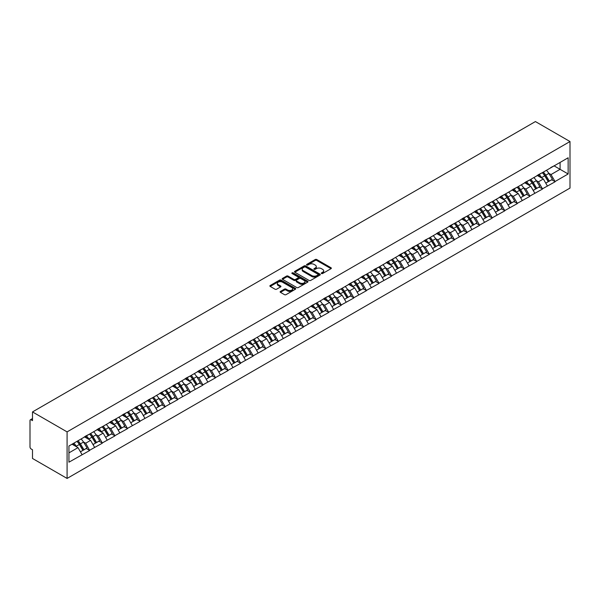 <?xml version="1.0" encoding="UTF-8"?>
<svg xmlns="http://www.w3.org/2000/svg" width="600" height="600" viewBox="0 0 600 600"><rect width="100%" height="100%" fill="white"/><g stroke="black" fill="none" stroke-linecap="round" stroke-linejoin="round"><path stroke-width="0.9" d="M321.51 273.525A0.78 0.45 0 0 0 322.612 273.525L331.028 268.673A1.117 0.645 0 0 0 331.35 268.215A1.117 0.645 0 0 0 331.028 267.757L316.778 259.538A1.117 0.645 0 0 0 315.195 259.538L306.788 264.39A0.78 0.45 0 0 0 307.897 265.028L308.985 264.405A3.577 2.07 0 0 1 314.048 264.405L315.24 265.087A3.577 2.07 0 0 1 316.282 266.55A3.577 2.07 0 0 1 315.24 268.013L314.145 268.642A0.78 0.45 0 0 0 315.255 269.28L316.343 268.65A3.577 2.07 0 0 1 321.413 268.65L322.597 269.34A3.577 2.07 0 0 1 323.647 270.795A3.577 2.07 0 0 1 322.597 272.257L321.51 272.888A0.78 0.45 0 0 0 321.51 273.525L321.51 272.888M280.455 291.428A1.117 0.645 0 0 0 280.132 291.885A1.117 0.645 0 0 0 280.455 292.343L284.452 294.645A1.117 0.645 0 0 0 286.035 294.645L295.373 289.26A1.117 0.645 0 0 0 295.702 288.803A1.117 0.645 0 0 0 295.373 288.345L281.13 280.118A1.117 0.645 0 0 0 279.548 280.118L270.21 285.51A1.117 0.645 0 0 0 269.88 285.968A1.117 0.645 0 0 0 270.21 286.425L275.032 289.207A1.117 0.645 0 0 0 276.623 289.207L280.612 286.905A1.117 0.645 0 0 0 280.942 286.447A1.117 0.645 0 0 0 280.612 285.99L278.22 284.61A2.993 1.725 0 0 1 277.343 283.388A2.993 1.725 0 0 1 279.195 281.79A2.993 1.725 0 0 1 282.457 282.165L291.832 287.58A2.993 1.725 0 0 1 292.71 288.803A2.993 1.725 0 0 1 290.865 290.4A2.993 1.725 0 0 1 287.603 290.025L286.035 289.118A1.117 0.645 0 0 0 284.452 289.118L280.455 291.428L280.455 292.343L284.452 290.048L284.452 289.118M32.498 411.923L535.41 121.567L570 141.532L67.088 431.888L32.498 411.923L32.498 420.623L31.207 419.88A1.71 0.99 -120 0 0 30.352 419.798A1.71 0.99 -120 0 0 30 420.577L30 446.925A1.71 0.99 -120 0 0 31.207 449.018L32.498 449.76L32.498 458.467L67.088 478.433L67.088 431.888M309.067 280.44A1.117 0.645 0 0 0 310.65 280.44L319.987 275.048A1.117 0.645 0 0 0 320.31 274.59A1.117 0.645 0 0 0 319.987 274.132L305.737 265.913A1.117 0.645 0 0 0 304.155 265.913L294.817 271.298A1.117 0.645 0 0 0 294.495 271.755A1.117 0.645 0 0 0 294.817 272.212L309.067 280.44M292.403 273.697A0.78 0.45 0 0 1 293.197 273.81L293.197 272.88L307.68 281.235A1.117 0.645 0 0 1 308.01 281.692A1.117 0.645 0 0 1 307.68 282.15L298.343 287.543A1.117 0.645 0 0 1 296.76 287.543L282.517 279.322L286.507 277.028L286.507 276.097L282.517 278.407A1.117 0.645 0 0 0 282.188 278.865A1.117 0.645 0 0 0 282.517 279.322L282.517 278.407M286.507 277.028A1.117 0.645 0 0 1 288.09 277.028L288.09 276.097A1.117 0.645 0 0 0 286.507 276.097M288.09 276.097L293.873 279.435A1.117 0.645 0 0 0 295.455 279.435L298.103 277.905A1.117 0.645 0 0 0 298.433 277.447A1.117 0.645 0 0 0 298.103 276.99L292.087 273.517A0.78 0.45 0 0 1 293.197 272.88M67.088 478.433L570 188.078L570 141.532M76.98 441.353A7.643 4.41 -120 0 1 79.59 444.412L83.153 450.285L86.258 448.493L89.7 450.487L85.672 443.22L83.438 441.93M89.7 450.487L68.94 462.188L68.94 445.995L568.148 157.778L568.148 173.977L555.045 181.538L551.01 174.555L548.783 173.273M542.325 172.688A7.643 4.41 -120 0 1 544.935 175.748L548.498 181.62L551.602 179.828L555.045 181.538M555.045 181.822L542.467 188.805L538.44 181.822L536.205 180.532M529.748 179.947A7.643 4.41 -120 0 1 532.357 183.007L535.92 188.887L539.025 187.095L542.467 188.805M542.467 189.083L529.89 196.065L525.862 189.083L523.627 187.792M517.17 187.208A7.643 4.41 -120 0 1 519.78 190.267L523.342 196.147L526.447 194.355L529.89 196.065M529.89 196.343L517.312 203.325L513.285 196.343L511.05 195.053M504.592 194.468A7.643 4.41 -120 0 1 507.21 197.528L510.765 203.407L513.87 201.615L517.312 203.325M517.312 203.603L504.735 210.585L500.707 203.603L498.472 202.312M492.015 201.735A7.643 4.41 -120 0 1 494.632 204.788L498.188 210.667L501.293 208.875L504.735 210.585M504.735 210.862L492.158 217.845L488.13 210.862L485.895 209.572M479.438 208.995A7.643 4.41 -120 0 1 482.055 212.048L485.61 217.928L488.715 216.135L492.158 217.845M492.158 218.123L479.58 225.105L475.553 218.123L473.317 216.833M466.86 216.255A7.643 4.41 -120 0 1 469.478 219.315L473.033 225.188L476.138 223.395L479.58 225.105M479.58 225.39L467.01 232.365L462.975 225.39L460.74 224.1M454.283 223.515A7.643 4.41 -120 0 1 456.9 226.575L460.463 232.455L463.56 230.663L467.01 232.365M467.01 232.65L454.433 239.632L450.397 232.65L448.162 231.36M441.705 230.775A7.643 4.41 -120 0 1 444.322 233.835L447.885 239.715L450.982 237.923L454.433 239.632M454.433 239.91L441.855 246.892L437.82 239.91L435.585 238.62M429.127 238.035A7.643 4.41 -120 0 1 431.745 241.095L435.308 246.975L438.412 245.183L441.855 246.892M441.855 247.17L429.278 254.153L425.243 247.17L423.015 245.88M416.55 245.303A7.643 4.41 -120 0 1 419.168 248.355L422.73 254.235L425.835 252.442L429.278 254.153M429.278 254.43L416.7 261.413L412.665 254.43L410.438 253.14M403.972 252.562A7.643 4.41 -120 0 1 406.59 255.615L410.153 261.495L413.257 259.702L416.7 261.413M416.7 261.69L404.123 268.673L400.088 261.69L397.86 260.4M391.403 259.822A7.643 4.41 -120 0 1 394.013 262.882L397.575 268.755L400.68 266.962L404.123 268.673M404.123 268.957L391.545 275.933L387.518 268.957L385.283 267.668M378.825 267.082A7.643 4.41 -120 0 1 381.435 270.142L384.998 276.022L388.103 274.23L391.545 275.933M391.545 276.218L378.968 283.2L374.94 276.218L372.705 274.928M366.248 274.343A7.643 4.41 -120 0 1 368.858 277.403L372.42 283.282L375.525 281.49L378.968 283.2M378.968 283.478L366.39 290.46L362.362 283.478L360.127 282.188M353.67 281.603A7.643 4.41 -120 0 1 356.28 284.663L359.843 290.543L362.947 288.75L366.39 290.46M366.39 290.737L353.812 297.72L349.785 290.737L347.55 289.447M341.093 288.87A7.643 4.41 -120 0 1 343.71 291.923L347.265 297.803L350.37 296.01L353.812 297.72M353.812 297.998L341.235 304.98L337.207 297.998L334.972 296.707M328.515 296.13A7.643 4.41 -120 0 1 331.132 299.183L334.688 305.062L337.793 303.27L341.235 304.98M341.235 305.257L328.657 312.24L324.63 305.257L322.395 303.968M315.938 303.39A7.643 4.41 -120 0 1 318.555 306.45L322.11 312.322L325.215 310.53L328.657 312.24M328.657 312.517L316.087 319.5L312.053 312.517L309.817 311.235M303.36 310.65A7.643 4.41 -120 0 1 305.978 313.71L309.54 319.582L312.638 317.798L316.087 319.5M316.087 319.785L303.51 326.767L299.475 319.785L297.24 318.495M290.782 317.91A7.643 4.41 -120 0 1 293.4 320.97L296.962 326.85L300.06 325.058L303.51 326.767M303.51 327.045L290.933 334.028L286.897 327.045L284.663 325.755M278.205 325.17A7.643 4.41 -120 0 1 280.822 328.23L284.385 334.11L287.49 332.317L290.933 334.028M290.933 334.305L278.355 341.288L274.32 334.305L272.093 333.015M265.627 332.438A7.643 4.41 -120 0 1 268.245 335.49L271.808 341.37L274.913 339.577L278.355 341.288M278.355 341.565L265.778 348.548L261.743 341.565L259.515 340.275M253.05 339.697A7.643 4.41 -120 0 1 255.667 342.75L259.23 348.63L262.335 346.837L265.778 348.548M265.778 348.825L253.2 355.808L249.165 348.825L246.938 347.535M240.48 346.957A7.643 4.41 -120 0 1 243.09 350.01L246.653 355.89L249.757 354.097L253.2 355.808M253.2 356.085L240.623 363.067L236.595 356.085L234.36 354.803M227.903 354.218A7.643 4.41 -120 0 1 230.513 357.278L234.075 363.15L237.18 361.358L240.623 363.067M240.623 363.353L228.045 370.335L224.017 363.353L221.782 362.062M215.325 361.478A7.643 4.41 -120 0 1 217.935 364.538L221.498 370.418L224.603 368.625L228.045 370.335M228.045 370.612L215.468 377.595L211.44 370.612L209.205 369.322M202.748 368.737A7.643 4.41 -120 0 1 205.358 371.798L208.92 377.678L212.025 375.885L215.468 377.595M215.468 377.873L202.89 384.855L198.862 377.873L196.627 376.582M190.17 375.998A7.643 4.41 -120 0 1 192.788 379.058L196.343 384.938L199.447 383.145L202.89 384.855M202.89 385.132L190.312 392.115L186.285 385.132L184.05 383.843M177.593 383.265A7.643 4.41 -120 0 1 180.21 386.317L183.765 392.197L186.87 390.405L190.312 392.115M190.312 392.393L177.735 399.375L173.708 392.393L171.472 391.103M165.015 390.525A7.643 4.41 -120 0 1 167.632 393.577L171.188 399.457L174.292 397.665L177.735 399.375M177.735 399.653L165.157 406.635L161.13 399.653L158.895 398.362M152.438 397.785A7.643 4.41 -120 0 1 155.055 400.845L158.61 406.717L161.715 404.925L165.157 406.635M165.157 406.92L152.587 413.895L148.553 406.92L146.317 405.63M139.86 405.045A7.643 4.41 -120 0 1 142.477 408.105L146.04 413.985L149.137 412.192L152.587 413.895M152.587 414.18L140.01 421.162L135.975 414.18L133.74 412.89M127.282 412.305A7.643 4.41 -120 0 1 129.9 415.365L133.462 421.245L136.567 419.452L140.01 421.162M140.01 421.44L127.433 428.423L123.398 421.44L121.17 420.15M114.705 419.565A7.643 4.41 -120 0 1 117.323 422.625L120.885 428.505L123.99 426.713L127.433 428.423M127.433 428.7L114.855 435.683L110.82 428.7L108.593 427.41M102.127 426.832A7.643 4.41 -120 0 1 104.745 429.885L108.308 435.765L111.413 433.972L114.855 435.683M114.855 435.96L102.278 442.942L98.243 435.96L96.015 434.67M89.558 434.092A7.643 4.41 -120 0 1 92.168 437.145L95.73 443.025L98.835 441.232L102.278 442.942M102.278 443.22L89.7 450.202M85.425 436.192L89.7 434.01M85.672 443.22L90.585 440.385L84.383 436.8M94.62 447.368L90.585 440.385M98.002 428.933L102.278 426.743M98.243 435.96L103.163 433.125L96.953 429.54M107.198 440.107L103.163 433.125M110.58 421.673L114.855 419.482M110.82 428.7L115.74 425.857L109.53 422.28M119.775 432.84L115.74 425.857M123.157 414.412L127.433 412.222M123.398 421.44L128.317 418.597L122.108 415.013M132.345 425.58L128.317 418.597M135.735 407.153L140.01 404.963M135.975 414.18L140.895 411.338L134.685 407.752M144.922 418.32L140.895 411.338M148.312 399.885L152.587 397.702M148.553 406.92L153.472 404.077L147.262 400.493M157.5 411.06L153.472 404.077M160.89 392.625L165.157 390.442M161.13 399.653L166.05 396.817L159.84 393.232M170.078 403.8L166.05 396.817M173.468 385.365L177.735 383.175M173.708 392.393L178.627 389.558L172.417 385.972M182.655 396.54L178.627 389.558M186.045 378.105L190.312 375.915M186.285 385.132L191.205 382.29L184.995 378.712M195.233 389.272L191.205 382.29M198.623 370.845L202.89 368.655M198.862 377.873L203.775 375.03L197.572 371.445M207.81 382.013L203.775 375.03M211.192 363.585L215.468 361.395M211.44 370.612L216.353 367.77L210.15 364.185M220.388 374.752L216.353 367.77M223.77 356.317L228.045 354.135M224.017 363.353L228.93 360.51L222.728 356.925M232.965 367.493L228.93 360.51M236.347 349.058L240.623 346.875M236.595 356.085L241.507 353.25L235.305 349.665M245.542 360.233L241.507 353.25M248.925 341.798L253.2 339.608M249.165 348.825L254.085 345.99L247.875 342.405M258.12 352.972L254.085 345.99M261.502 334.538L265.778 332.347M261.743 341.565L266.663 338.73L260.452 335.145M270.697 345.705L266.663 338.73M274.08 327.278L278.355 325.087M274.32 334.305L279.24 331.462L273.03 327.877M283.267 338.445L279.24 331.462M286.657 320.017L290.933 317.827M286.897 327.045L291.817 324.202L285.608 320.618M295.845 331.185L291.817 324.202M299.235 312.75L303.51 310.567M299.475 319.785L304.395 316.942L298.185 313.358M308.423 323.925L304.395 316.942M311.812 305.49L316.087 303.308M312.053 312.517L316.972 309.683L310.763 306.097M321 316.665L316.972 309.683M324.39 298.23L328.657 296.04M324.63 305.257L329.55 302.423L323.34 298.837M333.577 309.405L329.55 302.423M336.968 290.97L341.235 288.78M337.207 297.998L342.127 295.163L335.918 291.577M346.155 302.138L342.127 295.163M349.545 283.71L353.812 281.52M349.785 290.737L354.705 287.895L348.495 284.317M358.733 294.877L354.705 287.895M362.115 276.45L366.39 274.26M362.362 283.478L367.275 280.635L361.072 277.05M371.31 287.618L367.275 280.635M374.692 269.19L378.968 267M374.94 276.218L379.853 273.375L373.65 269.79M383.888 280.358L379.853 273.375M387.27 261.923L391.545 259.74M387.518 268.957L392.43 266.115L386.228 262.53M396.465 273.097L392.43 266.115M399.847 254.663L404.123 252.48M400.088 261.69L405.007 258.855L398.798 255.27M409.043 265.837L405.007 258.855M412.425 247.403L416.7 245.212M412.665 254.43L417.585 251.595L411.375 248.01M421.62 258.577L417.585 251.595M425.002 240.142L429.278 237.952M425.243 247.17L430.162 244.327L423.952 240.75M434.197 251.31L430.162 244.327M437.58 232.882L441.855 230.692M437.82 239.91L442.74 237.067L436.53 233.483M446.768 244.05L442.74 237.067M450.158 225.623L454.433 223.433M450.397 232.65L455.317 229.808L449.107 226.222M459.345 236.79L455.317 229.808M462.735 218.355L467.01 216.173M462.975 225.39L467.895 222.548L461.685 218.962M471.923 229.53L467.895 222.548M475.312 211.095L479.58 208.913M475.553 218.123L480.472 215.288L474.263 211.702M484.5 222.27L480.472 215.288M487.89 203.835L492.158 201.645M488.13 210.862L493.05 208.028L486.84 204.442M497.077 215.01L493.05 208.028M500.467 196.575L504.735 194.385M500.707 203.603L505.627 200.76L499.418 197.183M509.655 207.743L505.627 200.76M513.037 189.315L517.312 187.125M513.285 196.343L518.197 193.5L511.995 189.915M522.232 200.483L518.197 193.5M525.615 182.055L529.89 179.865M525.862 189.083L530.775 186.24L524.572 182.655M534.81 193.222L530.775 186.24M538.192 174.788L542.467 172.605M538.44 181.822L543.352 178.98L537.15 175.395M547.388 185.962L543.352 178.98M550.77 167.528L555.045 165.345M551.01 174.555L560.085 169.32L560.085 162.435L568.148 157.778M554.115 165.877L568.148 173.977M68.94 452.88L78.008 447.645L72.045 444.202M82.043 454.627L78.008 447.645M544.763 175.882L545.16 176.115M532.185 183.142L532.582 183.375M519.607 190.403L520.005 190.635M507.03 197.663L507.428 197.895M494.452 204.93L494.85 205.155M481.875 212.19L482.272 212.415M469.298 219.45L469.695 219.683M456.72 226.71L457.118 226.942M444.143 233.97L444.548 234.202M431.565 241.23L431.97 241.462M418.987 248.49L419.393 248.722M406.418 255.757L406.815 255.983M393.84 263.017L394.237 263.25M381.263 270.278L381.66 270.51M368.685 277.538L369.082 277.77M356.108 284.798L356.505 285.03M343.53 292.058L343.928 292.29M330.952 299.325L331.35 299.55M318.375 306.585L318.772 306.81M305.798 313.845L306.195 314.077M293.22 321.105L293.625 321.337M280.642 328.365L281.048 328.597M268.065 335.625L268.47 335.858M255.495 342.892L255.892 343.118M242.917 350.153L243.315 350.377M230.34 357.413L230.737 357.645M217.763 364.673L218.16 364.905M205.185 371.933L205.583 372.165M192.608 379.192L193.005 379.425M180.03 386.46L180.428 386.685M167.453 393.72L167.85 393.945M154.875 400.98L155.273 401.213M142.297 408.24L142.703 408.472M129.72 415.5L130.125 415.732M117.142 422.76L117.547 422.993M104.573 430.02L104.97 430.252M91.995 437.287L92.392 437.513M79.418 444.548L79.815 444.78M321.817 273.638L322.597 273.195A3.577 2.07 0 0 0 323.647 271.733L323.647 270.795M316.282 266.55L316.282 267.48A3.577 2.07 0 0 1 315.24 268.942L314.46 269.392M331.028 267.757L331.028 268.673L316.778 260.468A1.117 0.645 0 0 0 315.195 260.468L307.103 265.14M319.987 274.132L319.987 275.048L305.737 266.843A1.117 0.645 0 0 0 304.155 266.843L294.832 272.22L294.817 271.298M318.007 274.913A0.78 0.45 0 0 0 318.007 274.267L305.505 267.053A0.78 0.45 0 0 0 304.395 267.053L303.248 267.712A3.577 2.07 0 0 0 302.197 269.175A3.577 2.07 0 0 0 303.248 270.638L311.798 275.572A3.577 2.07 0 0 0 316.86 275.572L318.007 274.913L318.007 275.843A0.78 0.45 0 0 0 318.233 275.52L318.233 274.59M302.197 269.175L302.197 270.105A3.577 2.07 0 0 0 303.248 271.567L303.248 270.638M318.007 275.843L316.86 276.502A3.577 2.07 0 0 1 311.798 276.502L303.248 271.567M288.09 277.028L293.873 280.365A1.117 0.645 0 0 0 295.455 280.365L298.103 278.835A1.117 0.645 0 0 0 298.433 278.377L298.433 277.447M293.197 273.81L307.665 282.157M299.865 282.892A2.993 1.725 0 0 0 303.127 283.267A2.993 1.725 0 0 0 304.972 281.67A2.993 1.725 0 0 0 304.095 280.447L300.795 278.543A1.117 0.645 0 0 0 299.212 278.543L296.558 280.072A1.117 0.645 0 0 0 296.235 280.53A1.117 0.645 0 0 0 296.558 280.987L299.865 282.892L299.865 283.822A2.993 1.725 0 0 0 303.127 284.197A2.993 1.725 0 0 0 304.972 282.6L304.972 281.67M296.235 280.53L296.235 281.46A1.117 0.645 0 0 0 296.558 281.918L296.558 280.987M299.865 283.822L296.558 281.918M292.71 288.803L292.71 289.733A2.993 1.725 0 0 1 290.865 291.33A2.993 1.725 0 0 1 287.603 290.955L286.035 290.048A1.117 0.645 0 0 0 284.452 290.048M277.343 283.388L277.343 284.317A2.993 1.725 0 0 0 278.22 285.54L278.22 284.61M280.612 285.99L280.612 286.905L278.22 285.54M295.358 289.267L281.13 281.048A1.117 0.645 0 0 0 279.548 281.048L270.225 286.433L270.21 285.51M546.412 170.325A9.353 5.4 60 0 1 548.865 173.407L545.76 175.2A9.353 5.4 -120 0 0 543.308 172.118M545.76 175.2L549.322 181.072L552.428 179.288L548.865 173.407M548.498 181.62L549.322 181.072M551.602 179.828L552.428 179.288M537.967 174.922A7.643 4.41 60 0 1 540.075 177.083M539.16 174.517A9.353 5.4 60 0 1 541.605 177.593L541.957 178.178M545.783 183.188L548.273 181.68L544.71 175.8A9.353 5.4 -120 0 0 542.265 172.725M548.273 181.68L545.752 183.135M533.835 177.585A9.353 5.4 60 0 1 536.287 180.667L533.183 182.46A9.353 5.4 -120 0 0 530.73 179.377M533.183 182.46L536.745 188.34L539.85 186.547L536.287 180.667M535.92 188.887L536.745 188.34M539.025 187.095L539.85 186.547M525.39 182.183A7.643 4.41 60 0 1 527.498 184.343M526.582 181.778A9.353 5.4 60 0 1 529.035 184.852L529.38 185.438M533.205 190.447L535.695 188.94L532.132 183.067A9.353 5.4 -120 0 0 529.688 179.985M535.695 188.94L533.175 190.395M521.257 184.845A9.353 5.4 60 0 1 523.71 187.928L520.605 189.72A9.353 5.4 -120 0 0 518.16 186.637M520.605 189.72L524.168 195.6L527.273 193.808L523.71 187.928M523.342 196.147L524.168 195.6M526.447 194.355L527.273 193.808M512.812 189.442A7.643 4.41 60 0 1 514.92 191.61M514.005 189.038A9.353 5.4 60 0 1 516.457 192.12L516.803 192.697M520.627 197.715L523.118 196.2L519.555 190.328A9.353 5.4 -120 0 0 517.11 187.245M523.118 196.2L520.597 197.655M508.68 192.105A9.353 5.4 60 0 1 511.132 195.188L508.028 196.98A9.353 5.4 -120 0 0 505.582 193.897M508.028 196.98L511.59 202.86L514.695 201.067L511.132 195.188M510.765 203.407L511.59 202.86M513.87 201.615L514.695 201.067M500.235 196.71A7.643 4.41 60 0 1 502.342 198.87M501.428 196.298A9.353 5.4 60 0 1 503.88 199.38L504.232 199.958M508.058 204.975L510.54 203.468L506.985 197.587A9.353 5.4 -120 0 0 504.533 194.505M510.54 203.468L508.02 204.923M496.11 199.373A9.353 5.4 60 0 1 498.555 202.447L495.45 204.24A9.353 5.4 -120 0 0 493.005 201.165M495.45 204.24L499.013 210.12L502.118 208.327L498.555 202.447M498.188 210.667L499.013 210.12M501.293 208.875L502.118 208.327M487.658 203.97A7.643 4.41 60 0 1 489.765 206.13M488.85 203.558A9.353 5.4 60 0 1 491.303 206.64L491.655 207.218M495.48 212.235L497.963 210.728L494.408 204.847A9.353 5.4 -120 0 0 491.955 201.765M497.963 210.728L495.45 212.183M483.533 206.632A9.353 5.4 60 0 1 485.978 209.715L482.873 211.507A9.353 5.4 -120 0 0 480.428 208.425M482.873 211.507L486.435 217.38L489.54 215.587L485.978 209.715M485.61 217.928L486.435 217.38M488.715 216.135L489.54 215.587M475.08 211.23A7.643 4.41 60 0 1 477.188 213.39M476.272 210.817A9.353 5.4 60 0 1 478.725 213.9L479.077 214.478M482.903 219.495L485.385 217.987L481.83 212.108A9.353 5.4 -120 0 0 479.377 209.025M485.385 217.987L482.873 219.442M470.955 213.892A9.353 5.4 60 0 1 473.4 216.975L470.303 218.767A9.353 5.4 -120 0 0 467.85 215.685M470.303 218.767L473.857 224.64L476.963 222.855L473.4 216.975M473.033 225.188L473.857 224.64M476.138 223.395L476.963 222.855M462.502 218.49A7.643 4.41 60 0 1 464.61 220.65M463.695 218.077A9.353 5.4 60 0 1 466.147 221.16L466.5 221.745M470.325 226.755L472.815 225.248L469.252 219.368A9.353 5.4 -120 0 0 466.8 216.292M472.815 225.248L470.295 226.702M458.377 221.153A9.353 5.4 60 0 1 460.822 224.235L457.725 226.028A9.353 5.4 -120 0 0 455.272 222.945M457.725 226.028L461.28 231.907L464.385 230.115L460.822 224.235M460.463 232.455L461.28 231.907M463.56 230.663L464.385 230.115M449.925 225.75A7.643 4.41 60 0 1 452.033 227.91M451.118 225.345A9.353 5.4 60 0 1 453.57 228.42L453.923 229.005M457.748 234.015L460.237 232.507L456.675 226.635A9.353 5.4 -120 0 0 454.222 223.553M460.237 232.507L457.717 233.962M445.8 228.413A9.353 5.4 60 0 1 448.252 231.495L445.147 233.288A9.353 5.4 -120 0 0 442.695 230.205M445.147 233.288L448.702 239.167L451.808 237.375L448.252 231.495M447.885 239.715L448.702 239.167M450.982 237.923L451.808 237.375M437.347 233.01A7.643 4.41 60 0 1 439.455 235.178M438.54 232.605A9.353 5.4 60 0 1 440.993 235.688L441.345 236.265M445.17 241.282L447.66 239.767L444.097 233.895A9.353 5.4 -120 0 0 441.645 230.812M447.66 239.767L445.14 241.222M433.222 235.673A9.353 5.4 60 0 1 435.675 238.755L432.57 240.548A9.353 5.4 -120 0 0 430.118 237.465M432.57 240.548L436.125 246.428L439.23 244.635L435.675 238.755M435.308 246.975L436.125 246.428M438.412 245.183L439.23 244.635M424.77 240.278A7.643 4.41 60 0 1 426.877 242.438M425.97 239.865A9.353 5.4 60 0 1 428.415 242.947L428.768 243.525M432.592 248.542L435.082 247.035L431.52 241.155A9.353 5.4 -120 0 0 429.067 238.072M435.082 247.035L432.562 248.483M420.645 242.94A9.353 5.4 60 0 1 423.097 246.015L419.993 247.808A9.353 5.4 -120 0 0 417.54 244.725M419.993 247.808L423.555 253.688L426.653 251.895L423.097 246.015M422.73 254.235L423.555 253.688M425.835 252.442L426.653 251.895M412.192 247.538A7.643 4.41 60 0 1 414.3 249.697M413.393 247.125A9.353 5.4 60 0 1 415.838 250.208L416.19 250.785M420.015 255.803L422.505 254.295L418.942 248.415A9.353 5.4 -120 0 0 416.49 245.333M422.505 254.295L419.985 255.75M408.067 250.2A9.353 5.4 60 0 1 410.52 253.282L407.415 255.067A9.353 5.4 -120 0 0 404.963 251.993M407.415 255.067L410.978 260.947L414.082 259.155L410.52 253.282M410.153 261.495L410.978 260.947M413.257 259.702L414.082 259.155M399.623 254.798A7.643 4.41 60 0 1 401.73 256.957M400.815 254.385A9.353 5.4 60 0 1 403.26 257.468L403.612 258.045M407.438 263.062L409.928 261.555L406.365 255.675A9.353 5.4 -120 0 0 403.92 252.593M409.928 261.555L407.408 263.01M395.49 257.46A9.353 5.4 60 0 1 397.942 260.543L394.838 262.335A9.353 5.4 -120 0 0 392.385 259.252M394.838 262.335L398.4 268.207L401.505 266.415L397.942 260.543M397.575 268.755L398.4 268.207M400.68 266.962L401.505 266.415M387.045 262.058A7.643 4.41 60 0 1 389.153 264.218M388.237 261.645A9.353 5.4 60 0 1 390.683 264.728L391.035 265.312M394.86 270.322L397.35 268.815L393.787 262.935A9.353 5.4 -120 0 0 391.342 259.853M397.35 268.815L394.83 270.27M382.913 264.72A9.353 5.4 60 0 1 385.365 267.803L382.26 269.595A9.353 5.4 -120 0 0 379.808 266.513M382.26 269.595L385.822 275.475L388.928 273.683L385.365 267.803M384.998 276.022L385.822 275.475M388.103 274.23L388.928 273.683M374.468 269.317A7.643 4.41 60 0 1 376.575 271.478M375.66 268.913A9.353 5.4 60 0 1 378.112 271.987L378.457 272.572M382.282 277.582L384.772 276.075L381.21 270.195A9.353 5.4 -120 0 0 378.765 267.12M384.772 276.075L382.252 277.53M370.335 271.98A9.353 5.4 60 0 1 372.788 275.062L369.683 276.855A9.353 5.4 -120 0 0 367.237 273.772M369.683 276.855L373.245 282.735L376.35 280.942L372.788 275.062M372.42 283.282L373.245 282.735M375.525 281.49L376.35 280.942M361.89 276.577A7.643 4.41 60 0 1 363.998 278.745M363.082 276.173A9.353 5.4 60 0 1 365.535 279.255L365.88 279.832M369.705 284.843L372.195 283.335L368.632 277.462A9.353 5.4 -120 0 0 366.188 274.38M372.195 283.335L369.675 284.79M357.757 279.24A9.353 5.4 60 0 1 360.21 282.322L357.105 284.115A9.353 5.4 -120 0 0 354.66 281.032M357.105 284.115L360.668 289.995L363.772 288.202L360.21 282.322M359.843 290.543L360.668 289.995M362.947 288.75L363.772 288.202M349.312 283.845A7.643 4.41 60 0 1 351.42 286.005M350.505 283.433A9.353 5.4 60 0 1 352.957 286.515L353.303 287.093M357.135 292.11L359.618 290.603L356.062 284.722A9.353 5.4 -120 0 0 353.61 281.64M359.618 290.603L357.097 292.05M345.188 286.507A9.353 5.4 60 0 1 347.632 289.582L344.528 291.375A9.353 5.4 -120 0 0 342.082 288.293M344.528 291.375L348.09 297.255L351.195 295.462L347.632 289.582M347.265 297.803L348.09 297.255M350.37 296.01L351.195 295.462M336.735 291.105A7.643 4.41 60 0 1 338.843 293.265M337.928 290.692A9.353 5.4 60 0 1 340.38 293.775L340.733 294.353M344.558 299.37L347.04 297.862L343.485 291.983A9.353 5.4 -120 0 0 341.032 288.9M347.04 297.862L344.52 299.317M332.61 293.767A9.353 5.4 60 0 1 335.055 296.843L331.95 298.635A9.353 5.4 -120 0 0 329.505 295.56M331.95 298.635L335.513 304.515L338.618 302.722L335.055 296.843M334.688 305.062L335.513 304.515M337.793 303.27L338.618 302.722M324.157 298.365A7.643 4.41 60 0 1 326.265 300.525M325.35 297.952A9.353 5.4 60 0 1 327.803 301.035L328.155 301.612M331.98 306.63L334.462 305.123L330.907 299.243A9.353 5.4 -120 0 0 328.455 296.16M334.462 305.123L331.95 306.577M320.032 301.028A9.353 5.4 60 0 1 322.478 304.11L319.38 305.903A9.353 5.4 -120 0 0 316.928 302.82M319.38 305.903L322.935 311.775L326.04 309.983L322.478 304.11M322.11 312.322L322.935 311.775M325.215 310.53L326.04 309.983M311.58 305.625A7.643 4.41 60 0 1 313.688 307.785M312.772 305.212A9.353 5.4 60 0 1 315.225 308.295L315.577 308.873M319.403 313.89L321.885 312.382L318.33 306.502A9.353 5.4 -120 0 0 315.877 303.42M321.885 312.382L319.373 313.837M307.455 308.288A9.353 5.4 60 0 1 309.9 311.37L306.803 313.163A9.353 5.4 -120 0 0 304.35 310.08M306.803 313.163L310.358 319.043L313.462 317.25L309.9 311.37M309.54 319.582L310.358 319.043M312.638 317.798L313.462 317.25M299.002 312.885A7.643 4.41 60 0 1 301.11 315.045M300.195 312.48A9.353 5.4 60 0 1 302.647 315.555L303 316.14M306.825 321.15L309.315 319.642L305.752 313.763A9.353 5.4 -120 0 0 303.3 310.688M309.315 319.642L306.795 321.097M294.877 315.548A9.353 5.4 60 0 1 297.33 318.63L294.225 320.423A9.353 5.4 -120 0 0 291.772 317.34M294.225 320.423L297.78 326.303L300.885 324.51L297.33 318.63M296.962 326.85L297.78 326.303M300.06 325.058L300.885 324.51M286.425 320.145A7.643 4.41 60 0 1 288.532 322.312M287.618 319.74A9.353 5.4 60 0 1 290.07 322.822L290.423 323.4M294.248 328.41L296.737 326.903L293.175 321.03A9.353 5.4 -120 0 0 290.722 317.947M296.737 326.903L294.218 328.358M282.3 322.808A9.353 5.4 60 0 1 284.752 325.89L281.647 327.683A9.353 5.4 -120 0 0 279.195 324.6M281.647 327.683L285.202 333.562L288.308 331.77L284.752 325.89M284.385 334.11L285.202 333.562M287.49 332.317L288.308 331.77M273.847 327.405A7.643 4.41 60 0 1 275.955 329.572M275.04 327A9.353 5.4 60 0 1 277.493 330.082L277.845 330.66M281.67 335.678L284.16 334.17L280.597 328.29A9.353 5.4 -120 0 0 278.145 325.207M284.16 334.17L281.64 335.618M269.722 330.067A9.353 5.4 60 0 1 272.175 333.15L269.07 334.942A9.353 5.4 -120 0 0 266.618 331.86M269.07 334.942L272.632 340.822L275.73 339.03L272.175 333.15M271.808 341.37L272.632 340.822M274.913 339.577L275.73 339.03M261.27 334.673A7.643 4.41 60 0 1 263.377 336.832M262.47 334.26A9.353 5.4 60 0 1 264.915 337.343L265.267 337.92M269.093 342.938L271.582 341.43L268.02 335.55A9.353 5.4 -120 0 0 265.567 332.468M271.582 341.43L269.062 342.885M257.145 337.335A9.353 5.4 60 0 1 259.597 340.41L256.493 342.202A9.353 5.4 -120 0 0 254.04 339.127M256.493 342.202L260.055 348.082L263.153 346.29L259.597 340.41M259.23 348.63L260.055 348.082M262.335 346.837L263.153 346.29M248.7 341.933A7.643 4.41 60 0 1 250.8 344.093M249.892 341.52A9.353 5.4 60 0 1 252.337 344.603L252.69 345.18M256.515 350.197L259.005 348.69L255.442 342.81A9.353 5.4 -120 0 0 252.998 339.728M259.005 348.69L256.485 350.145M244.567 344.595A9.353 5.4 60 0 1 247.02 347.678L243.915 349.47A9.353 5.4 -120 0 0 241.462 346.388M243.915 349.47L247.478 355.343L250.583 353.55L247.02 347.678M246.653 355.89L247.478 355.343M249.757 354.097L250.583 353.55M236.123 349.192A7.643 4.41 60 0 1 238.23 351.353M237.315 348.78A9.353 5.4 60 0 1 239.76 351.862L240.112 352.44M243.938 357.457L246.428 355.95L242.865 350.07A9.353 5.4 -120 0 0 240.42 346.987M246.428 355.95L243.907 357.405M231.99 351.855A9.353 5.4 60 0 1 234.442 354.938L231.337 356.73A9.353 5.4 -120 0 0 228.885 353.647M231.337 356.73L234.9 362.603L238.005 360.817L234.442 354.938M234.075 363.15L234.9 362.603M237.18 361.358L238.005 360.817M223.545 356.452A7.643 4.41 60 0 1 225.653 358.612M224.737 356.048A9.353 5.4 60 0 1 227.19 359.123L227.535 359.707M231.36 364.718L233.85 363.21L230.288 357.33A9.353 5.4 -120 0 0 227.843 354.255M233.85 363.21L231.33 364.665M219.413 359.115A9.353 5.4 60 0 1 221.865 362.197L218.76 363.99A9.353 5.4 -120 0 0 216.308 360.907M218.76 363.99L222.322 369.87L225.428 368.077L221.865 362.197M221.498 370.418L222.322 369.87M224.603 368.625L225.428 368.077M210.968 363.712A7.643 4.41 60 0 1 213.075 365.873M212.16 363.308A9.353 5.4 60 0 1 214.612 366.382L214.958 366.968M218.782 371.978L221.272 370.47L217.71 364.597A9.353 5.4 -120 0 0 215.265 361.515M221.272 370.47L218.752 371.925M206.835 366.375A9.353 5.4 60 0 1 209.288 369.457L206.183 371.25A9.353 5.4 -120 0 0 203.737 368.168M206.183 371.25L209.745 377.13L212.85 375.337L209.288 369.457M208.92 377.678L209.745 377.13M212.025 375.885L212.85 375.337M198.39 370.972A7.643 4.41 60 0 1 200.498 373.14M199.583 370.567A9.353 5.4 60 0 1 202.035 373.65L202.38 374.228M206.212 379.245L208.695 377.73L205.14 371.858A9.353 5.4 -120 0 0 202.688 368.775M208.695 377.73L206.175 379.185M194.265 373.635A9.353 5.4 60 0 1 196.71 376.718L193.605 378.51A9.353 5.4 -120 0 0 191.16 375.428M193.605 378.51L197.167 384.39L200.272 382.597L196.71 376.718M196.343 384.938L197.167 384.39M199.447 383.145L200.272 382.597M185.812 378.24A7.643 4.41 60 0 1 187.92 380.4M187.005 377.827A9.353 5.4 60 0 1 189.458 380.91L189.81 381.487M193.635 386.505L196.118 384.998L192.562 379.118A9.353 5.4 -120 0 0 190.11 376.035M196.118 384.998L193.597 386.452M181.688 380.903A9.353 5.4 60 0 1 184.132 383.978L181.028 385.77A9.353 5.4 -120 0 0 178.583 382.695M181.028 385.77L184.59 391.65L187.695 389.857L184.132 383.978M183.765 392.197L184.59 391.65M186.87 390.405L187.695 389.857M173.235 385.5A7.643 4.41 60 0 1 175.343 387.66M174.428 385.088A9.353 5.4 60 0 1 176.88 388.17L177.233 388.748M181.058 393.765L183.54 392.257L179.985 386.377A9.353 5.4 -120 0 0 177.532 383.295M183.54 392.257L181.028 393.713M169.11 388.162A9.353 5.4 60 0 1 171.555 391.245L168.458 393.037A9.353 5.4 -120 0 0 166.005 389.955M168.458 393.037L172.012 398.91L175.118 397.118L171.555 391.245M171.188 399.457L172.012 398.91M174.292 397.665L175.118 397.118M160.657 392.76A7.643 4.41 60 0 1 162.765 394.92M161.85 392.347A9.353 5.4 60 0 1 164.303 395.43L164.655 396.007M168.48 401.025L170.962 399.518L167.407 393.638A9.353 5.4 -120 0 0 164.955 390.555M170.962 399.518L168.45 400.972M156.532 395.423A9.353 5.4 60 0 1 158.977 398.505L155.88 400.298A9.353 5.4 -120 0 0 153.428 397.215M155.88 400.298L159.435 406.17L162.54 404.385L158.977 398.505M158.61 406.717L159.435 406.17M161.715 404.925L162.54 404.385M148.08 400.02A7.643 4.41 60 0 1 150.188 402.18M149.273 399.607A9.353 5.4 60 0 1 151.725 402.69L152.078 403.275M155.903 408.285L158.392 406.778L154.83 400.897A9.353 5.4 -120 0 0 152.377 397.822M158.392 406.778L155.873 408.232M143.955 402.683A9.353 5.4 60 0 1 146.407 405.765L143.303 407.558A9.353 5.4 -120 0 0 140.85 404.475M143.303 407.558L146.858 413.438L149.962 411.645L146.407 405.765M146.04 413.985L146.858 413.438M149.137 412.192L149.962 411.645M135.502 407.28A7.643 4.41 60 0 1 137.61 409.44M136.695 406.875A9.353 5.4 60 0 1 139.148 409.95L139.5 410.535M143.325 415.545L145.815 414.037L142.252 408.165A9.353 5.4 -120 0 0 139.8 405.082M145.815 414.037L143.295 415.493M131.377 409.942A9.353 5.4 60 0 1 133.83 413.025L130.725 414.817A9.353 5.4 -120 0 0 128.273 411.735M130.725 414.817L134.28 420.697L137.385 418.905L133.83 413.025M133.462 421.245L134.28 420.697M136.567 419.452L137.385 418.905M122.925 414.54A7.643 4.41 60 0 1 125.032 416.707M124.118 414.135A9.353 5.4 60 0 1 126.57 417.217L126.922 417.795M130.748 422.812L133.238 421.298L129.675 415.425A9.353 5.4 -120 0 0 127.222 412.342M133.238 421.298L130.718 422.752M118.8 417.202A9.353 5.4 60 0 1 121.252 420.285L118.148 422.077A9.353 5.4 -120 0 0 115.695 418.995M118.148 422.077L121.71 427.957L124.808 426.165L121.252 420.285M120.885 428.505L121.71 427.957M123.99 426.713L124.808 426.165M110.347 421.808A7.643 4.41 60 0 1 112.455 423.967M111.547 421.395A9.353 5.4 60 0 1 113.993 424.478L114.345 425.055M118.17 430.072L120.66 428.565L117.097 422.685A9.353 5.4 -120 0 0 114.645 419.603M120.66 428.565L118.14 430.013M106.222 424.47A9.353 5.4 60 0 1 108.675 427.545L105.57 429.338A9.353 5.4 -120 0 0 103.118 426.255M105.57 429.338L109.132 435.217L112.23 433.425L108.675 427.545M108.308 435.765L109.132 435.217M111.413 433.972L112.23 433.425M97.778 429.067A7.643 4.41 60 0 1 99.877 431.228M98.97 428.655A9.353 5.4 60 0 1 101.415 431.737L101.767 432.315M105.593 437.332L108.083 435.825L104.52 429.945A9.353 5.4 -120 0 0 102.067 426.862M108.083 435.825L105.562 437.28M93.645 431.73A9.353 5.4 60 0 1 96.097 434.812L92.992 436.597A9.353 5.4 -120 0 0 90.54 433.522M92.992 436.597L96.555 442.478L99.66 440.685L96.097 434.812M95.73 443.025L96.555 442.478M98.835 441.232L99.66 440.685M85.2 436.327A7.643 4.41 60 0 1 87.308 438.487M86.392 435.915A9.353 5.4 60 0 1 88.838 438.998L89.19 439.575M93.015 444.592L95.505 443.085L91.942 437.205A9.353 5.4 -120 0 0 89.498 434.123M95.505 443.085L92.985 444.54M81.067 438.99A9.353 5.4 60 0 1 83.52 442.072L80.415 443.865A9.353 5.4 -120 0 0 77.963 440.783M80.415 443.865L83.977 449.737L87.082 447.945L83.52 442.072M83.153 450.285L83.977 449.737M86.258 448.493L87.082 447.945M72.825 443.752A7.643 4.41 60 0 1 74.73 445.748M73.815 443.175A9.353 5.4 60 0 1 76.26 446.257L76.613 446.842M80.438 451.853L82.927 450.345L79.365 444.465A9.353 5.4 -120 0 0 76.92 441.382M82.927 450.345L80.407 451.8M32.498 419.138L31.207 419.88M322.597 273.195L322.597 272.257M314.145 269.28L314.145 268.642M315.24 268.942L315.24 268.013M306.788 265.028L306.788 264.39M315.195 260.468L315.195 259.538M316.778 260.468L316.778 259.538M304.155 266.843L304.155 265.913M305.737 266.843L305.737 265.913M311.798 276.502L311.798 275.572M316.86 276.502L316.86 275.572M293.873 280.365L293.873 279.435M295.455 280.365L295.455 279.435M298.103 278.835L298.103 277.905M307.68 282.15L307.68 281.235M286.035 290.048L286.035 289.118M287.603 290.955L287.603 290.025M279.548 281.048L279.548 280.118M281.13 281.048L281.13 280.118M295.373 289.26L295.373 288.345M544.71 175.8L541.605 177.593M532.132 183.067L529.035 184.852M519.555 190.328L516.457 192.12M506.985 197.587L503.88 199.38M494.408 204.847L491.303 206.64M481.83 212.108L478.725 213.9M469.252 219.368L466.147 221.16M456.675 226.635L453.57 228.42M444.097 233.895L440.993 235.688M431.52 241.155L428.415 242.947M418.942 248.415L415.838 250.208M406.365 255.675L403.26 257.468M393.787 262.935L390.683 264.728M381.21 270.195L378.112 271.987M368.632 277.462L365.535 279.255M356.062 284.722L352.957 286.515M343.485 291.983L340.38 293.775M330.907 299.243L327.803 301.035M318.33 306.502L315.225 308.295M305.752 313.763L302.647 315.555M293.175 321.03L290.07 322.822M280.597 328.29L277.493 330.082M268.02 335.55L264.915 337.343M255.442 342.81L252.337 344.603M242.865 350.07L239.76 351.862M230.288 357.33L227.19 359.123M217.71 364.597L214.612 366.382M205.14 371.858L202.035 373.65M192.562 379.118L189.458 380.91M179.985 386.377L176.88 388.17M167.407 393.638L164.303 395.43M154.83 400.897L151.725 402.69M142.252 408.165L139.148 409.95M129.675 415.425L126.57 417.217M117.097 422.685L113.993 424.478M104.52 429.945L101.415 431.737M91.942 437.205L88.838 438.998M79.365 444.465L76.26 446.257M32.498 418.56L30.352 419.798"/></g></svg>
